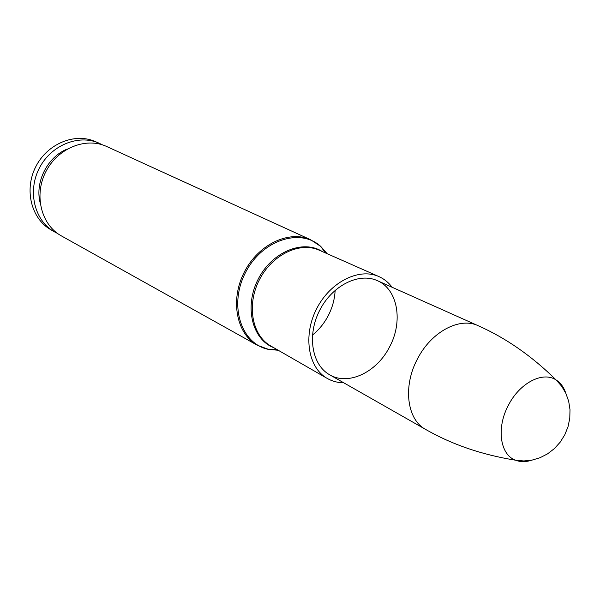 <?xml version="1.0" encoding="UTF-8"?>
<svg xmlns="http://www.w3.org/2000/svg" width="600" height="600" viewBox="0 0 600 600"><rect width="100%" height="100%" fill="white"/><g stroke="black" fill="none" stroke-linecap="round" stroke-linejoin="round"><path stroke-width="0.9" d="M61.155 235.77C41.22 224.752 33.75 195.263 45.78 171.825C57.562 148.252 85.762 136.837 106.433 146.392L310.642 239.752C289.125 229.77 258.157 244.403 244.178 272.332C229.928 300.127 236.445 333.75 257.228 345.195L61.155 235.77M389.46 347.108C376.77 372.255 348.27 385.95 329.632 374.767C311.888 364.987 306.862 335.332 319.575 310.53C332.048 285.615 358.935 272.123 377.317 280.65C397.92 289.26 403.35 321.757 389.46 347.108M343.725 382.793C337.77 382.74 332.295 381.3 327.3 378.465C308.19 367.837 302.775 335.798 316.515 308.985C330.007 282.038 359.048 267.457 378.915 276.577C384.158 278.933 388.56 282.495 392.123 287.265M40.125 202.688C34.748 182.078 47.52 156.863 67.32 149.002M57.555 233.46L53.97 231.585C34.53 220.395 27.375 191.453 39.165 168.472C50.722 145.365 78.285 134.017 98.812 143.078L102.442 144.855M53.97 231.585L50.55 229.567C31.17 218.407 24.023 189.6 35.752 166.74C47.242 143.76 74.7 132.48 95.168 141.51L98.812 143.078M565.732 393.075C563.805 387.225 560.625 382.868 556.185 380.017L556.162 380.002C542.955 370.98 519.735 382.86 508.447 405.173C496.185 427.748 500.01 454.785 515.535 460.2L515.543 460.207C520.47 462.097 525.87 462.09 531.727 460.185M278.212 350.257L268.575 349.403C241.17 344.093 228.54 305.407 245.325 272.918C261.593 240.165 300.255 227.46 320.745 246.42L327.135 253.688M326.632 253.462L320.903 246.638M268.845 349.395L277.74 349.98M322.282 251.535C302.835 239.1 271.725 252.03 258.082 279.382C244.103 306.555 252.075 339.293 273.608 347.61M312.457 335.055C318.847 329.918 324.053 323.55 328.095 315.952C332.385 307.695 334.733 299.145 335.138 290.288M327.3 378.465L270.757 345.968C252.083 335.565 246.39 305.145 259.29 279.99C271.942 254.708 299.835 241.305 319.267 250.208L378.915 276.577M556.155 379.995C531.862 356.062 505.853 337.965 478.132 325.702C459.743 316.74 431.28 331.77 417.54 358.8C402.645 386.228 406.935 419.64 425.595 429.397L329.632 374.767M276.57 349.312L268.575 349.403L257.228 345.195M325.403 252.923L320.745 246.42L310.642 239.752M478.132 325.702L377.317 280.65M515.52 460.2C481.853 454.77 451.882 444.502 425.595 429.397M515.692 460.23L523.815 460.965L532.02 460.125L540.037 457.725L547.582 453.847L554.377 448.597L560.19 442.17L564.787 434.79L568.028 426.713L569.783 418.237L570 409.65L568.68 401.272L565.875 393.382L561.705 386.265L556.312 380.145"/></g></svg>
